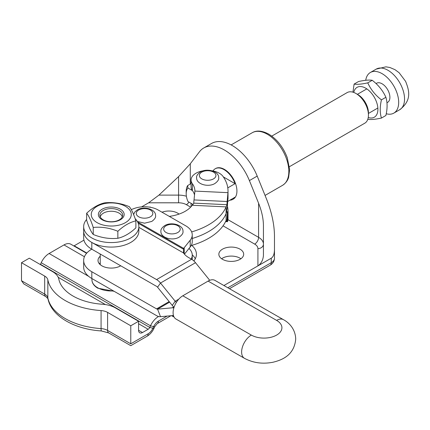 <?xml version="1.0" encoding="UTF-8"?>
<svg xmlns="http://www.w3.org/2000/svg" width="430" height="430" viewBox="0 0 430 430"><rect width="100%" height="100%" fill="white"/><g stroke="black" fill="none" stroke-linecap="round" stroke-linejoin="round"><path stroke-width="0.64" d="M227.717 201.433L235.07 197.187A17.662 10.196 60 0 1 232.872 199.353L233.27 199.128A17.662 10.196 -120 0 0 235.979 184.975A17.662 10.196 -120 0 0 224.439 169.409A17.662 10.196 -120 0 0 215.607 168.533L215.21 168.764A17.662 10.196 60 0 1 224.041 169.64A17.662 10.196 60 0 1 235.07 183.669L227.787 187.872M179.02 214.097A12.416 7.17 0 0 0 177.606 213.124A12.416 7.17 0 0 0 161.997 212.205M240.929 258.747A12.416 7.17 0 0 0 240.048 258.188A12.416 7.17 0 0 0 221.611 258.747M240.048 249.174A12.416 7.17 0 0 0 226.513 247.621A12.416 7.17 0 0 0 218.849 254.243A12.416 7.17 0 0 0 222.487 259.311A12.416 7.17 0 0 0 236.022 260.865A12.416 7.17 0 0 0 243.686 254.243A12.416 7.17 0 0 0 240.048 249.174M190.657 207.136L186.389 204.675A11.04 6.375 0 0 0 178.584 202.804L148.64 202.804L141.567 206.889M83.941 240.16L74.202 245.783A2.757 1.591 -60 0 1 73.847 245.949M223.917 285.525L271.244 258.204L271.244 262.708A11.04 6.375 0 0 0 274.474 258.204L274.474 253.114M193.865 260.94A27.595 15.931 0 0 0 196.424 254.243A27.595 15.931 0 0 0 191.769 245.39M149.876 207.19L150.075 206.921L150.376 207.276M274.474 235.995L274.474 249.384L274.474 235.995C274.356 224.374 271.658 211.942 266.39 198.708L257.204 176.085A41.393 23.897 -120 0 0 232.243 145.528A41.393 23.897 -120 0 0 211.549 143.475L203.739 147.984A41.393 23.897 60 0 1 224.439 150.032A41.393 23.897 60 0 1 249.4 180.589L258.586 203.218C261.746 211.157 263.364 218.612 263.434 225.589L263.434 255.441C263.085 260.026 261.247 263.509 257.919 265.896L257.919 248.61A11.04 6.375 0 0 0 254.684 244.106L223.041 225.831M142.48 332.54A5.52 3.187 -60 0 1 139.723 332.815A5.52 3.187 -60 0 1 138.578 330.288L142.48 332.54L148.162 329.262A2.757 1.591 120 0 0 149.742 327.423L150.489 325.806A13.798 7.966 -60 0 1 158.38 316.604L158.568 316.491M86.586 253.302L70.885 244.24A13.798 7.966 120 0 0 63.984 244.923L49.106 253.512A13.798 7.966 120 0 0 41.215 262.714L40.468 264.332A2.757 1.591 -60 0 1 40.35 264.563M195.295 258.747A27.595 15.931 0 0 0 192.242 254.823M271.244 258.204C273.351 256.882 274.426 253.942 274.474 249.384L274.474 258.204C274.324 261.273 272.862 263.617 270.099 265.235A5.52 3.187 -120 0 0 271.244 262.708L227.835 287.772M130.774 325.779L138.578 321.274L115.396 307.891A22.075 12.744 0 0 0 102.356 304.241A49.67 28.676 180 0 1 58.803 279.097A22.075 12.744 0 0 0 52.487 271.572L29.305 258.188L21.5 262.692L44.682 276.076A11.04 6.375 180 0 1 47.843 279.839A60.711 35.05 0 0 0 101.071 310.573A11.04 6.375 180 0 1 107.591 312.395L130.774 325.779L130.774 343.806C130.774 346.236 130.774 346.236 130.774 343.806C130.774 346.236 130.774 346.236 130.774 343.806L148.162 333.766A8.277 4.778 120 0 0 152.897 328.246L149.742 327.423L40.468 264.332M21.5 262.692L21.5 280.72L23.784 283.902L45.827 296.63L47.913 298.592C51.401 316.458 74.772 329.289 101.34 330.939L108.736 332.949A5.52 3.187 120 0 1 107.591 330.423L130.774 343.806M138.578 321.274L138.578 330.288M148.64 202.804L158.944 195.112L178.584 176.596L190.291 163.787L199.477 151.768A41.393 23.897 60 0 1 203.739 147.984M150.075 207.222L150.075 206.921M225.82 221.047L227.158 221.111C227.362 222.219 227.626 221.746 227.954 219.692L227.706 213.285A66.231 21.129 4 0 0 227.599 212.984L227.051 220.816A66.231 21.129 4 0 1 227.158 221.111L227.954 212.931A66.231 38.238 0 0 0 228.013 211.291A66.231 38.238 0 0 0 227.416 206.18M227.051 220.816L227.416 211.882A11.04 0.736 -87.3 0 1 227.492 212.248L226.943 220.079L226.406 220.052M227.599 212.984L227.492 212.248M227.158 221.111L227.389 221.703L225.556 221.617M192.506 204.159A33.115 19.119 180 0 1 192.85 204.675M227.954 219.692A66.231 38.238 0 0 0 228.013 218.053L228.013 211.291M191.162 245.562A66.231 38.238 0 0 0 226.105 220.402L226.105 213.64A66.231 38.238 0 0 1 192.248 238.489A66.231 38.238 0 0 0 226.105 213.64C226.583 211.882 227.018 211.291 227.416 211.882L226.567 211.625M226.105 220.402L226.728 219.924M227.706 201.622L227.158 201.503A66.231 66.08 -77.7 0 1 227.051 202.417L227.599 202.541A66.231 66.08 -77.7 0 0 227.706 201.622L227.954 192.656A66.231 38.238 0 0 0 228.013 191.017A66.231 38.238 0 0 0 222.939 176.332A16.555 9.557 0 0 0 219.123 173.113A16.555 9.557 0 0 0 211.909 170.769M203.385 170.769A16.555 9.557 0 0 0 191.092 180.003A16.555 9.557 0 0 0 192.361 183.674A33.115 19.119 180 0 1 194.898 191.017A33.115 19.119 180 0 1 194.898 191.087L194.037 199.934A33.115 33.04 102.3 0 1 193.871 200.848L193.742 203.476L192.242 205.277A33.115 19.119 180 0 1 169.307 216.392M191.092 180.003L191.092 186.765A16.555 9.557 0 0 0 192.361 190.436A33.115 19.119 180 0 1 194.451 194.645M227.599 202.541L227.492 204.82A11.04 0.736 92.7 0 1 227.416 206.217L226.922 205.051L226.943 204.701L227.492 204.82M227.051 202.417L226.943 204.701L193.758 203.127M191.646 231.904A66.231 38.238 0 0 0 226.105 206.884L226.922 205.051M227.416 206.217L226.105 213.64L226.105 206.884L192.242 205.277M194.037 199.934L227.158 201.503L227.954 192.656L194.898 191.087M227.954 199.412A66.231 38.238 0 0 0 228.013 197.773L228.013 191.017M386.962 102.743L387.618 102.367A11.04 6.375 -120 0 0 388.15 90.612A11.04 6.375 -120 0 0 376.578 83.248L376.046 83.554M386.248 113.746A23.456 13.545 -120 0 0 393.826 113.122A23.456 13.545 -120 0 0 394.96 88.145A23.456 13.545 -120 0 0 370.37 72.493A23.456 13.545 -120 0 0 365.726 80.286M86.64 219.445A27.595 15.931 0 0 0 83.667 226.642A27.595 15.931 0 0 0 91.746 237.908A27.595 15.931 0 0 0 121.824 241.359A27.595 15.931 0 0 0 138.858 226.642A27.595 15.931 0 0 0 135.144 218.66M83.667 226.642L83.667 231.147A27.595 15.931 0 0 0 91.746 242.412A27.595 15.931 0 0 0 121.824 245.869A27.595 15.931 0 0 0 138.858 231.147L138.858 226.642M208.104 281.096A13.798 7.939 -60.2 0 1 214.968 280.392L283.488 319.689A13.798 7.939 -60.2 0 0 276.624 320.393L208.104 281.096L182.82 295.786L251.34 335.088A17.936 10.358 0 0 0 276.71 335.04A17.936 10.358 0 0 0 276.624 320.393M251.34 335.088A13.798 7.939 119.8 0 0 241.617 352.003A13.798 7.939 119.8 0 0 244.476 358.324L175.956 319.022A13.798 7.939 -60.2 0 1 173.096 312.707A13.798 7.939 -60.2 0 1 182.82 295.786M100.222 262.972A13.244 7.649 0 0 0 99.378 263.816A13.244 7.649 0 0 1 100.222 262.972M100.222 256.21A13.244 7.649 0 0 0 98.013 260.44A13.244 7.649 0 0 0 101.926 265.864A13.244 7.649 0 0 0 120.722 265.788M91.746 249.174A27.595 15.931 0 0 0 83.667 260.44L83.667 267.197A27.595 15.931 0 0 0 91.81 278.5L156.584 315.647A11.04 6.396 -120.2 0 0 160.503 316.69L173.446 315.512M83.667 260.44A27.595 15.931 0 0 0 91.81 271.744L156.584 308.89A2.757 1.596 -120.2 0 0 157.563 309.148L172.247 307.815A11.04 6.396 59.8 0 1 173.844 307.928M191.194 259.021A22.075 12.744 0 0 0 192.248 255.135A22.075 12.744 0 0 0 188.996 248.475M209.727 280.306L195.51 262.703A11.04 6.396 -120.2 0 0 191.592 259.252L156.584 279.597L91.81 242.45A27.595 15.931 0 0 1 83.667 231.147L83.667 237.908A27.595 15.931 0 0 0 91.81 249.212L156.584 286.358A2.757 1.596 59.8 0 1 157.563 287.219L172.247 305.397A11.04 6.396 -120.2 0 0 174.042 307.3M191.592 259.252L188.684 257.586A22.075 12.744 180 0 1 183.54 252.964C183.492 250.362 183.605 249.196 183.889 249.454L138.234 223.267L183.889 249.454L183.626 249.911M183.669 249.325L183.68 248.411A22.075 12.744 180 0 1 184.207 247.701L190.21 240.203A22.075 12.744 0 0 0 192.248 234.855A22.075 12.744 0 0 0 185.728 225.814L158.154 209.996A19.318 11.153 0 0 0 134.251 208.469L131.252 209.56M184.438 254.173L190.21 246.96A22.075 12.744 0 0 0 192.248 241.612L192.248 234.855M183.68 253.184L183.68 249.814M183.771 249.389L183.287 248.895A2.757 1.586 119.8 0 0 183.739 248.782M156.584 279.597A11.04 6.396 59.8 0 1 160.503 283.053L175.182 301.231A2.757 1.596 -120.2 0 0 176.166 302.091L176.445 302.252M357.9 94.611L355.949 93.482L357.9 94.611A14.899 8.605 60 0 1 368.44 112.859L368.44 115.111A17.662 10.196 -120 0 0 355.949 93.482L355.949 93.482A17.662 10.196 -120 0 0 347.117 92.606L271.765 136.111M289.428 166.7L364.78 123.2A17.662 10.196 -120 0 0 368.44 115.111M232.872 199.353A17.662 10.196 60 0 1 229.894 200.176M187.641 185.577L187.958 188.012A14.899 8.605 -120 0 0 186.185 193.747L186.185 191.495A17.662 10.196 60 0 1 187.641 185.577L191.092 183.583M212.974 170.952L213.006 170.93A17.662 10.196 60 0 1 215.21 168.764M186.185 193.747A14.899 8.605 -120 0 0 187.958 201.536L193.027 204.46M187.958 188.012L192.506 190.641M223.331 176.891L235.07 183.669M122.238 216.967A11.04 6.375 0 0 0 119.067 213.119A11.04 6.375 0 0 0 107.575 211.619A11.04 6.375 0 0 0 100.281 216.967M102.141 219.741A12.9 7.444 180 0 1 102.141 209.206A12.9 7.444 180 0 1 120.384 209.206A12.9 7.444 180 0 1 120.384 219.741A12.9 7.444 180 0 1 102.141 219.741M119.33 210.517A11.406 6.584 0 0 0 106.898 209.093A11.406 6.584 0 0 0 99.851 215.177A11.406 6.584 0 0 0 103.195 219.832A11.406 6.584 0 0 0 115.627 221.262A11.406 6.584 0 0 0 122.668 215.177A11.406 6.584 0 0 0 119.33 210.517M125.409 206.303A20.006 11.551 180 0 1 125.409 222.643A20.006 11.551 180 0 1 97.115 222.643A20.006 11.551 180 0 1 97.115 206.303A20.006 11.551 180 0 1 125.409 206.303M93.235 227.465C101.421 226.621 109.629 227.889 117.858 231.275C123.851 225.702 129.86 222.235 135.885 220.869C133.692 214.027 131.494 209.292 129.285 206.653C121.099 203.272 112.891 202.003 104.662 202.842C98.637 204.207 92.627 207.674 86.64 213.248C88.833 215.86 91.031 220.601 93.235 227.465L93.235 234.463C91.042 231.851 88.843 227.11 86.64 220.246L86.64 213.248M135.885 220.869L135.885 227.862C129.86 233.458 123.851 236.925 117.858 238.268C109.671 239.118 101.464 237.849 93.235 234.463M117.858 238.268L117.858 231.275M372.229 80.292C378.368 85.016 382.926 90.682 385.887 97.287C387.489 102.415 387.489 108.484 385.887 115.498L381.431 118.073C379.83 112.907 379.83 106.833 381.431 99.857C375.288 95.132 370.735 89.467 367.774 82.866L372.229 80.292C369.262 79.776 364.71 80.184 358.566 81.512L354.11 84.087L352.939 92.17M368.247 117.508A17.248 9.96 -120 0 0 377.836 107.796A17.248 9.96 -120 0 0 365.704 88.188A17.248 9.96 -120 0 0 353.777 92.45M367.774 119.293C370.714 119.809 375.266 119.4 381.431 118.073M381.431 99.857L385.887 97.287M367.774 82.866C361.63 84.194 357.077 84.603 354.11 84.087M252.19 132.757C256.549 130.134 262.069 130.586 268.75 134.122C277.054 139.266 283.219 147.103 287.245 157.622L289.632 169.64L288.616 177.37C288.39 178.036 287.466 182.051 282.548 185.335A30.358 17.528 -120 0 0 287.197 161.008A30.358 17.528 -120 0 0 267.369 134.262A30.358 17.528 -120 0 0 252.19 132.757L231.136 144.91M86.806 253.055L74.202 245.783M148.162 329.262L138.578 323.731M105.409 304.58L58.227 277.339M158.38 316.604L157.627 316.168M88.698 276.372L49.106 253.512M84.425 256.726L63.984 244.923M170.914 315.738L157.24 323.634L154.752 326.687L154.004 328.305A5.52 0.704 -155.2 0 1 152.897 328.246L153.644 326.628A8.277 4.778 -60 0 1 158.38 321.108L167.076 316.088M171.581 315.679L172.677 316.313A13.798 7.966 -60 0 1 171.801 315.658M154.752 326.687A5.52 0.704 -155.2 0 1 153.644 326.628L150.489 325.806L41.215 262.714M107.591 312.395L107.591 330.423A11.04 6.375 180 0 0 101.071 328.601A5.52 0.527 93.9 0 0 101.34 330.939M101.071 310.573L101.071 328.601A60.711 35.05 0 0 1 47.843 297.866A5.52 4.477 168.5 0 0 47.913 298.592M47.843 279.839L47.843 297.866A11.04 6.375 180 0 0 44.682 294.104A5.52 3.187 120 0 0 45.827 296.63M44.682 276.076L44.682 294.104L21.5 280.72M190.291 163.787L190.291 184.045M178.584 176.596L178.584 195.112A16.555 9.557 180 0 1 186.389 196.241M227.954 219.66L258.586 237.344A16.555 9.557 180 0 1 263.434 244.106A5.52 4.504 180 0 1 257.919 248.61M258.586 203.218L258.586 237.344A5.52 3.187 120 0 1 254.684 244.106M158.944 195.112L178.584 195.112L178.584 202.804M249.4 180.589L257.204 176.085M171.882 315.652A5.52 4.45 -44.7 0 0 173.629 316.077M157.24 323.634A5.52 3.187 -120 0 0 158.38 321.108M154.004 328.305C152.37 331.793 150.043 334.459 147.017 336.292A5.52 3.187 -120 0 0 148.162 333.766M186.389 204.675A5.52 3.187 120 0 0 188.942 202.1M192.361 204.073L192.361 205.174M227.588 212.915L227.954 212.931M192.361 183.674L192.361 190.436M376.223 69.112L385.898 66.838L389.865 67.489L395.041 69.703L399.104 72.713L405.587 81.329C409.188 90.381 412.128 100.297 399.68 109.741A23.456 13.545 -120 0 0 400.819 84.764A23.456 13.545 -120 0 0 376.223 69.112L370.37 72.493M91.81 271.744L91.81 278.5M169.162 301.581L156.584 308.89M169.619 302.145L157.563 309.148L160.503 316.69M173.693 306.972L172.247 307.815M91.81 242.45L91.81 249.212M183.54 252.964L138.858 227.341M190.21 240.203L190.21 246.96M184.207 247.701L184.207 253.893M183.68 248.411L137.675 222.025M195.51 262.703L160.503 283.053L157.563 287.219M178.805 299.124L175.182 301.231L172.247 305.397M176.778 301.736L176.166 302.091M138.686 210.023A8.277 4.778 0 0 0 138.686 216.784A8.277 4.778 0 0 0 150.398 216.784A8.277 4.778 0 0 0 150.398 210.023A8.277 4.778 0 0 0 138.686 210.023M91.945 278.575L91.945 279.817A19.318 11.153 0 0 0 97.599 287.702A19.318 11.153 0 0 0 113.429 290.9M166.098 225.745A8.277 4.778 0 0 0 166.098 232.501A8.277 4.778 0 0 0 177.805 232.501A8.277 4.778 0 0 0 177.805 225.745A8.277 4.778 0 0 0 166.098 225.745M201.794 172.118A8.277 4.778 -0 0 0 201.794 178.88A8.277 4.778 -0 0 0 213.5 178.88A8.277 4.778 -0 0 0 213.5 172.118A8.277 4.778 -0 0 0 201.794 172.118M282.548 185.335L265.057 195.43M270.099 265.235L229.453 288.702M174 316.931L172.677 316.313M147.017 336.292L130.774 345.672L108.736 332.949M191.092 203.342L191.092 206.674M366.812 88.886L357.4 94.32M399.68 109.741L393.826 113.122M377.852 108.005L368.44 113.439M244.476 358.324C253.173 362.947 262.655 364.253 272.932 362.248C283.397 359.776 294.351 354.395 295.716 339.007C295.367 328.644 288.573 322.392 283.488 319.689M192.248 255.135L192.248 259.661M133.617 214.543L134.767 212.06L137.31 209.888C143.808 205.862 155.961 209.071 155.579 215.656C155.923 217.419 154.655 219.343 151.774 221.428L144.571 223.197L137.353 221.455M114.144 291.309L97.83 288.208C93.977 285.907 92.015 283.107 91.945 279.817M160.911 231.378C160.567 229.615 161.836 227.69 164.717 225.605C171.215 221.584 183.368 224.793 182.986 231.378C183.33 233.141 182.067 235.059 179.186 237.145C172.688 241.171 160.53 237.962 160.911 231.378M196.612 177.751C196.268 175.988 197.537 174.064 200.418 171.984C206.916 167.958 219.069 171.167 218.687 177.751C219.031 179.514 217.763 181.439 214.882 183.519C208.383 187.544 196.23 184.336 196.612 177.751M100.222 264.665L100.222 254.033"/></g></svg>
